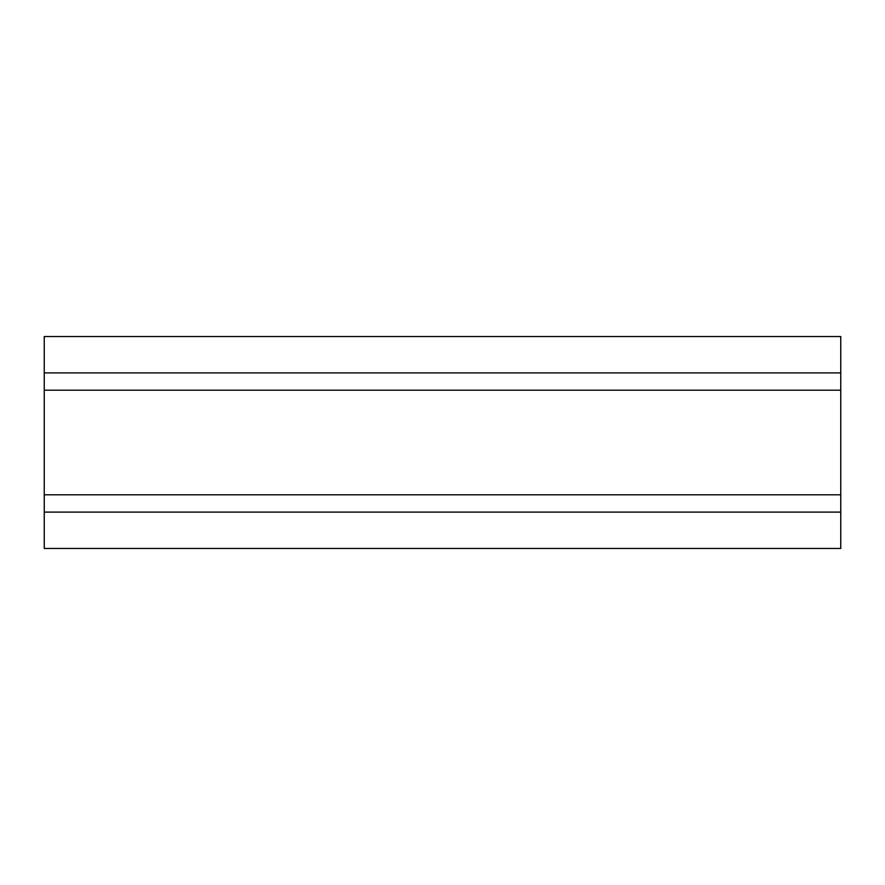 <?xml version="1.0" encoding="UTF-8"?>
<svg xmlns="http://www.w3.org/2000/svg" width="885" height="885" viewBox="0 0 885 885"><rect width="100%" height="100%" fill="white"/><g stroke="black" fill="none" stroke-linecap="round" stroke-linejoin="round"><path stroke-width="1.33" d="M44.25 390.208L840.75 390.208L44.25 390.208L44.25 372.895L840.75 372.895L840.75 494.792L44.25 494.792L44.25 390.208L44.25 494.792L840.75 494.792L840.75 512.105L44.25 512.105L44.25 494.792L44.25 512.105L840.75 512.105L840.75 548.468L44.25 548.468L44.25 512.105L44.25 548.468L840.75 548.468L840.75 372.895L44.25 372.895L44.25 336.532L840.75 336.532L44.25 336.532L44.25 390.208M840.75 336.532L840.75 372.895L840.75 336.532"/></g></svg>
